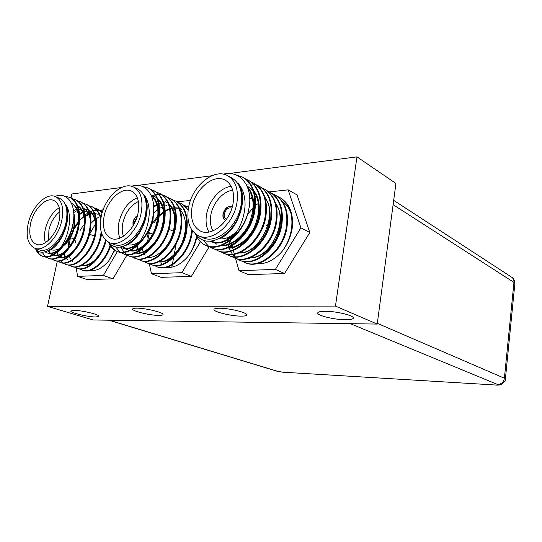 <?xml version="1.0" encoding="UTF-8"?>
<svg xmlns="http://www.w3.org/2000/svg" width="542" height="542" viewBox="0 0 542 542"><rect width="100%" height="100%" fill="white"/><g stroke="black" fill="none" stroke-linecap="round" stroke-linejoin="round"><path stroke-width="0.81" d="M350.376 323.689L109.254 320.207L277.707 371.338L282.822 372.191L495.266 384.989C497.644 385.098 498.389 384.922 497.502 384.461L350.376 323.689M108.475 320.085L109.254 320.207M226.515 219.219L226.217 219.097C224.625 218.182 224.009 216.468 224.361 213.961C225.797 209.266 228.216 207.288 231.61 208.026L231.881 208.182M133.982 224.185L134.104 222.186L136.889 217.423M137.444 215.581C135.188 216.902 133.698 219.097 132.966 222.186L133.034 225.858M137.377 215.824C135.256 217.2 133.854 219.347 133.169 222.274L133.163 225.641M232.328 206.671L232.105 206.556C227.857 205.628 224.835 208.094 223.033 213.961C222.593 217.105 223.365 219.246 225.364 220.391L225.601 220.499M232.2 206.604C227.986 205.791 224.991 208.277 223.236 214.063C222.796 217.139 223.541 219.266 225.465 220.445M235.682 174.761L243.222 177.41C252.816 183.372 256.759 194.009 255.045 209.334C252.132 234.822 226.895 255.953 212.125 248.175L208.975 246.549M242.525 177.024C252.125 182.986 256.061 193.636 254.34 208.968C251.42 234.483 226.177 255.641 211.407 247.863M279.584 197.417L280.214 197.769C288.933 203.081 293.053 212.247 292.565 225.262L292.172 228.473C290.702 237.2 287.172 245.059 281.576 252.064C286.881 245.255 290.234 237.294 291.616 228.189C293.114 213.562 289.103 203.304 279.584 197.417L277.28 196.333M272.186 193.535L275.153 194.984C284.685 200.879 288.69 211.184 287.165 225.892C284.584 250.357 259.923 270.309 245.153 262.606L242.254 261.136M274.516 194.632C284.049 200.533 288.053 210.838 286.528 225.567C283.94 250.045 259.266 270.024 244.496 262.314M267.01 190.696L270.024 192.159C279.57 198.067 283.561 208.426 282.009 223.236C279.381 247.863 254.618 268.005 239.849 260.289L236.908 258.791M269.374 191.8C278.92 197.715 282.917 208.081 281.359 222.898C278.724 247.552 253.954 267.714 239.178 259.991M261.759 187.81L264.821 189.293C274.374 195.215 278.358 205.628 276.779 220.54C274.089 245.33 249.239 265.661 234.462 257.931L231.481 256.413M264.164 188.934C273.724 194.856 277.707 205.276 276.115 220.194C273.425 245.011 248.561 265.37 233.785 257.64M239.645 185.879L240.018 185.737M246.075 184.131L249.862 183.88M250.309 183.887L253.27 184.192M253.67 184.266L256.366 184.985M256.739 185.12L259.191 186.204M256.427 184.883L259.537 186.387C269.103 192.315 273.08 202.789 271.467 217.796C268.724 242.762 243.778 263.29 229.002 255.546L225.98 254.002M258.873 186.021C268.439 191.956 272.416 202.43 270.797 217.45C268.046 242.443 243.087 262.992 228.311 255.248M253.5 183.067L254.178 183.44C263.758 189.382 267.721 199.903 266.075 215.018C263.276 240.153 238.236 260.878 223.46 253.128L220.391 251.556M251.021 181.916L253.507 183.067C263.08 189.009 267.043 199.544 265.39 214.666C262.592 239.828 237.532 260.573 222.762 252.823M245.54 178.907L248.737 180.445C258.331 186.394 262.281 196.983 260.6 212.2C257.748 237.511 232.606 258.432 217.837 250.668L214.727 249.069M248.053 180.073C257.646 186.021 261.596 196.611 259.909 211.841C257.05 237.172 231.895 258.127 217.125 250.357M244.835 262.463L242.606 261.23M239.523 260.14L237.267 258.886M236.956 258.676L234.849 256.983M234.564 256.705L232.64 254.516M232.376 254.164L230.668 251.393M230.445 250.946L229.957 249.903M229.903 249.767L229.72 249.34M229.537 248.873L229.239 248.067M228.846 246.861L228.311 244.821M228.202 244.32L227.85 242.294M227.755 241.536L227.62 240.133M227.572 239.422L227.511 237.64M234.137 257.789L231.847 256.508M208.636 246.325L202.789 239.754M198.623 235.756L202.891 237.66C216.17 244.598 237.938 226.448 241.088 204.944C242.863 191.868 239.794 182.891 231.901 178.006L227.769 175.771C214.07 167.607 191.929 186.163 188.514 207.688C186.407 221.542 189.781 230.899 198.623 235.756C211.902 242.701 233.724 224.422 236.922 202.81C238.717 189.673 235.668 180.655 227.769 175.771M223.27 174.178C239.489 169.734 252.579 185.364 249.334 206.468L247.979 213.142C244.591 223.69 239.002 232.261 231.21 238.846C239.55 229.72 244.157 218.663 245.052 205.675C245.255 196.482 242.999 189.104 238.27 183.535C241.807 189.212 242.891 196.373 241.515 205.018L241.359 205.892C237.762 233.704 207.105 251.481 196.563 234.645M237.132 231.021C231.204 236.868 225.174 239.469 219.036 238.832M208.982 232.023C206.204 227.173 205.411 221.265 206.604 214.3C208.88 200.608 220.343 187.417 231.19 186.34M232.721 190.276C223.08 191.17 212.843 202.891 210.831 215.079C209.781 221.278 210.499 226.536 212.999 230.838M192.003 207.335C190.242 219.049 193.081 226.976 200.526 231.102C211.82 237.071 230.37 221.542 233.107 203.196C234.645 191.99 232.037 184.321 225.276 180.168C213.67 173.325 194.896 189.056 192.003 207.335M64.417 196.143L70.067 197.403C78.136 201.719 81.083 211.156 78.902 225.696C75.731 245.722 58.915 262.85 49.031 258.52L45.874 257.003M69.349 197.098C77.418 201.421 80.365 210.858 78.177 225.411C75.006 245.451 58.184 262.599 48.299 258.263M75.175 242.979L76.076 239.788M80.087 230.492L83.332 225.377M79.586 220.167L83.78 215.987M85.094 214.93L87.621 213.209M88.028 212.965L89.064 212.389M89.586 212.125L90.379 211.759M90.622 211.651L93.014 210.797M93.475 210.669L96.503 210.174M96.916 210.154L99.626 210.323M99.999 210.391L102.445 211.143M94.62 208.121L97.763 209.158L102.269 212.383M97.093 208.873L102.16 212.749M89.173 205.818L92.364 206.868C96.496 208.745 99.362 212.383 100.968 217.782M101.659 233.48L101.469 234.666C98.495 254.239 81.815 270.837 71.829 266.495L68.807 265.079M73.57 211.068L76.53 208.921M78.394 207.85L79.471 207.322M91.679 206.577C96.307 208.738 99.322 212.965 100.731 219.266M101.164 231.78L100.778 234.395C97.797 253.974 81.117 270.594 71.131 266.251M83.658 203.487L86.889 204.544C94.992 208.866 98.007 218.169 95.934 232.464C92.912 252.145 76.198 268.879 66.232 264.537L63.177 263.094M86.198 204.253C94.301 208.568 97.316 217.884 95.236 232.186C92.208 251.888 75.494 268.629 65.528 264.293M81.347 202.193C89.444 206.516 92.438 215.858 90.331 230.235C87.255 250.031 70.507 266.894 60.569 262.558L57.479 261.088M78.075 201.129L80.656 201.895C88.746 206.217 91.734 215.574 89.62 229.957C86.544 249.767 69.796 266.644 59.857 262.308M72.425 198.738L75.745 199.808C83.827 204.131 86.795 213.521 84.654 227.979C81.53 247.89 64.749 264.889 54.837 260.553L54.119 260.302M75.04 199.51C83.116 203.833 86.083 213.23 83.935 227.694C80.812 247.619 64.024 264.632 54.112 260.302L51.714 259.056M114.782 250.255L108.752 260.878L114.484 250.058M110.575 246.054C105.67 262.165 91.415 274.11 82.811 270.336L79.857 268.967M110.453 244.002L110.283 244.577M110.073 245.255C105.284 261.65 90.839 273.92 82.133 270.099M106.137 240.573C102.018 258.426 86.612 272.463 77.35 268.425L74.369 267.037M105.534 240.011C101.49 258.012 85.982 272.247 76.666 268.188M65.887 264.408L63.57 263.121M62.858 262.87L60.779 260.844M57.899 255.106L57.276 252.45M57.032 250.783L56.924 249.672M45.548 256.752L41.944 252.084M34.871 248.27L39.187 249.808C48.218 253.676 62.743 239.002 66.07 222.159C68.272 209.754 66.124 201.82 59.64 198.358L55.426 196.597C46.185 192.22 31.605 207.064 28.123 223.866C25.684 236.671 27.933 244.801 34.871 248.27C43.882 252.145 58.434 237.382 61.795 220.465C64.024 208.013 61.896 200.052 55.426 196.597M54.999 196.428C67.398 191.231 76.727 204.795 73.055 223.412L71.747 228.981C68.766 237.762 64.39 244.869 58.624 250.302C64.681 242.775 68.278 233.595 69.423 222.762C69.938 215.086 68.651 208.88 65.555 204.144C67.628 208.975 67.919 215.005 66.436 222.227L66.266 222.952C62.526 244.489 42.628 259.577 35.284 248.419M73.739 213.02L74.234 214.876L73.942 226.563C72.161 234.225 68.78 240.506 63.807 245.404M60.257 248.148C56.951 250.113 53.929 250.621 51.192 249.679L50.481 249.422M45.359 242.68C44.234 238.792 44.214 234.307 45.311 229.212C47.831 219.293 52.479 212.118 59.261 207.694M59.905 211.671C54.539 215.852 50.88 221.915 48.922 229.855L48.584 240.187M63.475 245.824C68.82 241.603 72.459 235.506 74.376 227.532L74.484 216.346M30.576 223.616C28.516 234.469 30.42 241.359 36.273 244.306C43.943 247.626 56.3 235.086 59.159 220.736C61.063 210.133 59.247 203.365 53.726 200.432C45.901 196.746 33.523 209.347 30.576 223.616M153.494 212.525L152.864 219.266C151.76 224.761 149.599 229.808 146.387 234.408M139.924 241.224C135.473 244.503 131.266 245.668 127.302 244.713M119.978 238.06C118.088 233.683 117.736 228.467 118.915 222.41C122.025 209.991 128.156 201.76 137.316 197.715M138.386 201.495C130.595 205.343 125.405 212.545 122.81 223.114C121.835 228.101 122.052 232.477 123.454 236.237M145.242 236.298C149.145 231.752 151.726 226.434 152.98 220.357L153.494 213.304M104.118 216.197C102.181 227.532 104.525 234.923 111.164 238.378C120.399 242.728 135.276 228.846 138.115 212.769C139.87 201.793 137.661 194.571 131.496 191.109C122.038 186.211 107.079 200.201 104.118 216.197M109.565 242.674L113.895 244.367C124.762 249.435 142.234 233.195 145.527 214.341C147.553 201.509 144.951 193.047 137.722 188.968L133.501 186.99C122.343 181.163 104.708 197.661 101.219 216.495C98.915 229.876 101.693 238.602 109.565 242.674C120.419 247.735 137.932 231.4 141.259 212.457C143.312 199.558 140.724 191.075 133.501 186.99M131.55 186.285C145.622 181.428 156.604 195.953 153.095 215.716L151.753 221.793C148.576 231.38 143.664 239.144 137.018 245.099C144.064 236.847 148.108 226.813 149.165 215.005C149.551 206.637 147.851 199.896 144.057 194.774C146.753 199.998 147.377 206.549 145.92 214.415L145.757 215.208C142.051 239.368 117.878 255.77 109.017 242.437M142.119 186.333L148.569 188.128C157.465 193.176 160.92 203.223 158.928 218.263C155.839 240.655 135.568 259.577 123.59 253.907L120.399 252.348M147.851 187.789C156.753 192.837 160.202 202.891 158.21 217.938C155.107 240.35 134.836 259.3 122.858 253.629M183.602 205.012L188.582 207.329M147.146 237.362L148.535 232.437M153.169 222.416L157.939 215.797M185.987 205.919L188.555 207.45M178.338 202.518L181.407 203.745L188.189 209.693M192.39 230.723L192.092 233.013C189.3 254.584 169.382 272.565 157.302 266.901L154.348 265.499M180.75 203.426C183.745 204.876 186.197 207.159 188.108 210.282M191.78 229.862L191.428 232.721C188.636 254.306 168.704 272.301 156.631 266.644M173 199.984L176.116 201.224C185.025 206.251 188.569 216.055 186.746 230.641C183.914 252.342 163.935 270.472 151.868 264.808L148.874 263.378M175.452 200.906C184.355 205.933 187.898 215.743 186.075 230.336C183.237 252.057 163.25 270.207 151.184 264.543M167.593 197.423L170.75 198.677C179.659 203.704 183.189 213.555 181.333 228.229C178.453 250.065 158.413 268.351 146.36 262.687L143.332 261.23M170.08 198.352C178.982 203.385 182.512 213.243 180.655 227.925C177.762 249.781 157.722 268.087 145.669 262.416M152.207 195.615L155.229 194.863M155.696 194.788L158.813 194.578M159.233 194.592L162.044 194.964M162.424 195.052L164.964 195.926M162.112 194.829L165.317 196.089C174.226 201.129 177.735 211.028 175.845 225.79C172.912 247.762 152.817 266.203 140.785 260.533L137.715 259.056M164.632 195.764C173.542 200.804 177.044 210.709 175.154 225.479C172.214 247.47 152.112 265.932 140.08 260.262M156.563 192.2L159.809 193.474C168.711 198.514 172.207 208.46 170.283 223.311C167.302 245.424 147.146 264.029 135.127 258.358L132.018 256.854M159.118 193.142C168.02 198.182 171.509 208.135 169.585 222.999C166.59 245.133 146.435 263.751 134.416 258.08M150.933 189.531L154.226 190.818C163.128 195.865 166.604 205.858 164.646 220.804C161.604 243.053 141.401 261.82 129.396 256.149L126.252 254.618M153.522 190.486C162.424 195.526 165.893 205.533 163.935 220.486C160.893 242.755 140.676 261.542 128.678 255.865M196.509 236.244C194.971 244.117 192.017 250.987 187.64 256.854C192.153 251 195.249 244.401 196.929 237.064M197.098 236.278L197.247 235.506M156.977 266.772L154.714 265.56M129.05 256.007L126.645 254.672M126.32 254.435L124.152 252.409M123.861 252.064L121.164 247.498M121.123 247.389L120.941 246.935M120.067 252.118L115.514 246.766M241.068 316.128C231.102 316.182 212.782 311.67 214.009 309.38C214.293 308.642 216.068 308.262 219.341 308.242C229.341 308.1 248.1 312.768 246.698 314.983C246.38 315.756 244.503 316.142 241.068 316.128M158.772 315.41C149.999 315.485 131.449 310.959 132.661 308.974C132.878 308.439 134.192 308.161 136.611 308.154C145.412 308.012 164.348 312.673 162.952 314.584C162.715 315.146 161.326 315.424 158.772 315.41M345.484 319.733C334.231 319.739 316.589 315.417 317.748 312.863C318.127 311.833 320.613 311.304 325.2 311.291C336.501 311.183 354.637 315.654 353.309 318.154C352.876 319.224 350.267 319.753 345.484 319.733M95.738 316.975C88.007 317.029 69.674 312.639 70.826 310.959L73.861 310.356C81.612 310.241 100.29 314.753 98.962 316.365L95.738 316.975M76.198 268.012L77.608 276.352L87.208 279.631L112.98 278.832L126.943 255.038M95.467 224.002L89.647 234.063M57.33 261.075L47.513 306.352L335.464 306.094L356.975 156.862L229.022 173.521M71.036 197.864L71.883 193.968L121.544 187.505M131.34 186.231L132.038 186.143M137.424 185.439L211.712 175.771M149.26 263.615L151.496 273.757L161.055 277.335L191.38 276.393L209.212 246.698M235.546 258.365L239.022 270.682L248.358 274.625L284.564 273.5L309.828 232.511L297.009 194.876L288.168 189.856L269.503 191.875M356.975 156.862L395.931 183.447L377.225 324.075L93.177 319.976L47.513 306.352M377.225 324.075L335.464 306.094M190.499 200.405L177.268 201.834M151.496 273.757L181.882 272.687L191.38 276.393M181.882 272.687L200.391 241.752M187.64 256.854C180.588 264.72 173.352 268.243 165.94 267.416M151.753 221.793C146.543 241.651 128.393 256.732 117.702 251.637L116.964 251.352C113.176 249.815 110.399 246.779 108.637 242.26M117.343 251.495C113.915 249.984 111.34 247.206 109.62 243.162M137.018 245.099C129.653 251.515 122.966 253.595 116.964 251.352M144.057 194.774C153.149 208.717 141.116 240.953 125.344 245.54M137.892 244.056C132.173 248.446 127.011 249.76 122.397 247.992L120.263 247.03M122.038 247.843L120.48 247.003M151.083 195.14C156.089 198.928 158.643 204.998 158.738 213.352M145.425 244.923C139.85 249.862 134.667 251.813 129.877 250.777M129.003 250.546L125.5 248.703M125.175 248.439L123.244 246.366M151.78 195.662L154.402 196.489M154.761 196.651L156.618 197.715M157.437 198.318C162.126 202.315 164.45 208.419 164.409 216.631M151.665 246.786C146.022 251.962 140.73 254.056 135.805 253.067M134.917 252.85L133.989 252.531M165.12 201.509L167.939 203.081M168.752 203.711C173.569 207.986 175.804 214.469 175.472 223.155M140.026 252.762L139.091 251.285M138.115 249.205L137.133 245.96M153.664 207.051L157.024 205.106M159.05 204.246L161.143 203.596M163.86 203.135L164.761 203.074M176.008 253.609C170.093 259.923 164.334 262.694 158.738 261.915M147.532 241.644L149.355 232.789M154.036 222.796L157.756 217.776M159.226 216.19L164.538 211.78M165.215 211.353L168.135 209.795M168.657 209.571L169.653 209.178M170.249 208.975L172.085 208.46M172.539 208.365L174.334 208.101M174.903 208.053L178.691 208.304M179.592 208.514L181.827 209.341M140.215 240.919C133.488 247.531 127.302 249.794 121.665 247.708M151.225 195.452C158.765 203.02 159.931 214.395 154.727 229.571C149.768 242.362 138.176 252.057 130.134 250.661M127.505 249.998L125.094 248.663M124.768 248.419L122.838 246.488M151.469 195.425L154.057 196.326M157.6 198.738C164.592 206.61 165.473 217.877 160.229 232.538C155.276 244.876 143.982 254.198 136.076 252.945M168.928 204.165C175.703 212.03 176.543 223.08 171.441 237.308C166.638 249.293 155.615 258.439 147.736 257.409M139.592 252.836L138.698 251.529M137.621 249.422L136.618 246.414M136.435 245.628L136.347 245.221M136.211 244.489L136.076 243.582M153.63 206.319L156.875 204.558M158.955 203.731L160.933 203.175M163.752 202.776L164.504 202.755M145.181 255.099L144.348 253.913M143.217 251.786L142.221 248.988M153.494 213.243L157.837 209.558M159.504 208.467L162.465 206.929M164.599 206.123L166.895 205.54M169.314 205.269L169.944 205.255M179.958 209.456C186.516 217.308 187.308 228.135 182.356 241.949C177.681 253.602 166.943 262.565 159.091 261.759M159.341 215.12L164.511 211.075M165.174 210.675L167.973 209.28M168.487 209.07L169.558 208.677M170.154 208.494L171.868 208.06M172.322 207.979L174.226 207.749M174.795 207.728L178.393 208.074M179.531 208.385L181.17 209.029M77.608 276.352L103.38 275.444L117.377 251.515M103.38 275.444L112.98 278.832M103.122 209.842L99.728 210.208M98.813 217.193L96.191 218.711M94.755 219.761L91.049 223.25M89.721 270.485C96.056 271.454 102.404 268.249 108.752 260.878M60.162 248.283C55.237 252.667 50.819 254.178 46.903 252.809L45.027 251.847M71.436 203.121C76.808 206.658 79.193 213.216 78.576 222.803M69.112 247.05C63.509 253.595 58.272 256.271 53.394 255.086M52.621 254.842L50.359 253.548M50.04 253.283L48.035 250.838M75.948 204.923L76.903 205.384M77.696 205.858C82.845 209.7 85.013 216.407 84.213 225.967M75.399 248.514C69.735 255.411 64.369 258.29 59.295 257.165M88.231 210.086L87.059 209.578L88.271 210.181M89.051 210.682C94.423 214.903 96.469 222.139 95.202 232.396M67.208 259.449L66.287 258.561M64.979 256.8L63.712 254.103M79.518 213.833L82.635 212.22M84.471 211.583L86.788 211.109M89.206 211.062L89.626 211.109M72.797 261.447L71.944 260.655M70.575 258.873L69.335 256.352M68.007 248.521L69.078 239.882M74.491 226.983L78.665 221.38M79.566 220.418L83.922 216.705M85.209 215.879L88.664 214.212M90.067 213.765L91.842 213.406M94.742 213.331L95.433 213.419M100.202 253.27C94.349 262.043 88.353 266.034 82.208 265.228M80.358 241.962L80.501 241.475M71.747 228.981C66.944 246.671 51.944 260.356 43.157 256.468L42.418 256.21C39.329 255.072 37.046 252.592 35.562 248.758M42.798 256.332C40.122 255.235 38.069 253.08 36.639 249.862M65.555 204.144C72.994 217.362 61.185 247.653 47.791 250.919M73.604 219.402C72.818 229.659 69.471 238.426 63.563 245.702M58.041 250.865C54.166 253.419 50.697 254.157 47.635 253.073L46.903 252.809M47.276 252.931L45.318 251.779M71.388 203.02C75.257 205.012 77.743 208.731 78.847 214.178M79.288 223.202C78.285 232.552 75.155 240.567 69.898 247.24M64.173 252.768C60.189 255.465 56.619 256.258 53.468 255.14L53.468 255.14M52.676 254.808L50.772 253.548M50.46 253.263L48.509 250.668M77.628 205.689C81.28 207.864 83.61 211.597 84.606 216.895M84.911 226.366C83.841 235.004 80.934 242.443 76.185 248.69M70.236 254.645C66.151 257.484 62.493 258.331 59.247 257.193M82.235 207.559L82.587 207.715M83.332 208.094C87.025 210.357 89.342 214.192 90.29 219.591M90.446 229.557C89.322 237.437 86.645 244.266 82.425 250.058M61.964 257.403L60.887 256.231M58.163 249.977L58.028 249.279M73.712 212.552L77.208 210.533M78.908 209.849L81.063 209.266M83.698 209.036L87.397 209.727M88.969 210.472C92.696 212.83 95.006 216.759 95.9 222.267M95.873 232.803C94.721 239.862 92.303 246.034 88.624 251.319M67.608 259.435L66.598 258.365M65.433 256.637L64.186 253.69M79.572 214.517L82.824 212.708M84.579 212.037L87.045 211.448M89.301 211.312L89.925 211.353M101.191 236.122C100.04 242.281 97.906 247.721 94.803 252.437M68.705 247.545L70.399 237.796M74.532 228.311L78.604 222.491M85.27 216.529L89.586 214.395M90.175 214.205L92.093 213.751M92.519 213.683L94.247 213.555M94.836 213.568L98.237 214.273M106.157 240.594L100.975 253.371M93.807 261.82C89.511 265.133 85.609 266.285 82.099 265.289M111.069 244.537L110.792 245.506M110.609 246.102L107.187 254.015M58.624 250.302C52.608 255.885 47.208 257.85 42.418 256.21M239.022 270.682L275.377 269.401L300.905 227.843L288.168 189.856M300.905 227.843L309.828 232.511M229.456 236.773L229.794 237.979M229.991 238.67L230.269 239.645M230.479 240.391L231.251 243.121M231.407 243.69L231.847 245.241M232.03 245.885L232.416 247.254M232.538 247.701L232.884 248.907M233.338 250.533L234.28 253.866M234.395 254.286L235.086 256.725M235.16 257.003L235.262 257.355M235.363 257.701L235.526 258.29M275.377 269.401L284.564 273.5M290.837 212.898C289.076 207.843 286.251 204.056 282.362 201.543M258.405 203.331L255.431 205.574M253.134 207.674L247.647 214.293M256.488 263.764C265.268 264.421 273.629 260.526 281.576 252.064M237.186 230.933C227.972 241.251 219.103 244.74 210.574 241.407L210.066 241.163M247.687 187.722C254.408 197.024 254.862 208.995 249.056 223.643C243.615 236.021 231.509 245.648 222.349 245.235M216.319 243.961L213.927 242.606M213.602 242.369L212.024 241.007M246.922 185.845L253.053 190.527M254.015 191.753C260.052 201.258 260.16 213.013 254.333 227.01C248.9 238.866 237.186 248.053 228.243 247.762M265.072 197.965C278.541 214.74 259.706 253.798 239.788 252.694M231.454 247.457L230.912 246.502M229.706 243.785L229.002 241.502M249.727 198.474L252.308 197.335M255.065 196.455L256.955 196.048M275.81 204.009C288.588 220.689 270.621 258.06 251.014 257.484M247.687 214.171L248.622 213.013M247.979 213.142C242.267 235.872 219.585 252.64 206.333 245.648L205.601 245.323C200.899 243.141 197.525 239.327 195.493 233.887M238.27 183.535C249.442 198.216 237.532 232.45 218.927 238.873M234.252 235.221C225.973 242.498 218.324 244.666 211.299 241.725L210.574 241.407M210.946 241.569L210.167 241.163M247.423 187.017C254.896 194.544 255.946 210.316 249.733 224.042C243.995 237.057 231.048 246.745 221.712 245.485M216.692 244.117L214.32 242.687M213.995 242.443L212.369 240.96M246.962 185.94L252.85 189.924M253.758 190.913C260.587 198.677 261.224 214.273 255.018 227.362C249.279 239.876 236.718 249.137 227.586 248.019M264.801 197.078C271.461 206.482 271.827 218.351 265.898 232.681C260.343 244.788 248.134 253.852 239.076 252.978M231.895 247.369L231.312 246.285M230.201 243.588L229.51 241.129M249.747 199.144L252.437 197.884M255.133 196.956L257.145 196.475M259.923 196.116L260.384 196.089M275.526 203.067C281.908 212.383 282.219 223.975 276.461 237.836C271.075 249.564 259.225 258.432 250.248 257.789M231.21 238.846C221.888 246.407 213.352 248.561 205.601 245.323M266.041 225.289L267.463 226.719M377.32 323.337L504.392 378.221L513.952 282.409L393.106 204.659M497.502 384.461C501.309 384.292 503.606 382.212 504.392 378.221L505.381 379.027L514.866 283.649L513.952 282.409C514.101 280.112 513.315 278.358 511.573 277.131C512.082 277.382 514.92 279.191 514.866 283.649M282.822 372.191L495.266 384.989M283.344 372.286L277.707 371.338M495.7 385.091C498.389 385.226 500.307 384.996 501.445 384.4C504.67 381.649 505.984 379.861 505.381 379.027M108.854 320.2L276.948 371.202M393.682 200.35L511.573 277.131M73.847 238.941L70.48 237.66M152.783 234.232L148.217 232.308M81.354 202.193L80.656 201.895M84.22 247.362L84.301 246.996M171.828 267.192L172.261 264.896M172.403 264.137L172.695 262.558M172.823 261.901L173.677 257.321M173.914 256.081L173.975 255.722M174.199 254.557L176.204 243.819M160.974 263.107L161.645 263.365M249.727 258.819L249.076 258.527M173.474 231.285L168.948 229.313M94.383 236.109L89.606 234.232"/></g></svg>
